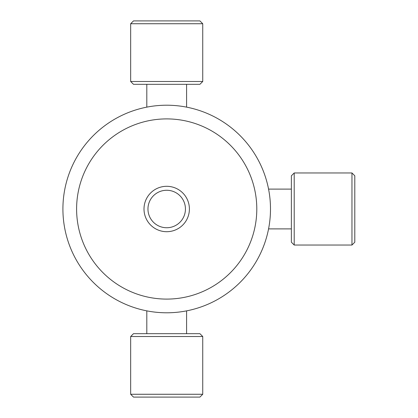 <?xml version="1.0" encoding="UTF-8"?>
<svg xmlns="http://www.w3.org/2000/svg" width="418" height="418" viewBox="0 0 418 418"><rect width="100%" height="100%" fill="white"/><g stroke="black" fill="none" stroke-linecap="round" stroke-linejoin="round"><path stroke-width="0.63" d="M166.698 299.095A90.095 90.095 0 0 0 244.723 163.95A90.095 90.095 0 0 0 88.673 163.95A90.095 90.095 0 0 0 166.698 299.095M166.698 231.703A22.703 22.703 0 0 1 147.042 197.651A22.703 22.703 0 0 1 186.36 197.651A22.703 22.703 0 0 1 166.698 231.703M166.698 227.742A18.742 18.742 0 0 0 182.927 199.632A18.742 18.742 0 0 0 150.47 199.632A18.742 18.742 0 0 0 166.698 227.742M166.698 312.789A103.789 103.789 0 0 0 256.584 157.105A103.789 103.789 0 0 0 76.818 157.105A103.789 103.789 0 0 0 166.698 312.789M157.393 397.1L199.898 397.1L202.735 394.263L130.662 394.263L133.499 397.1L157.393 397.1M202.735 336.511L199.898 333.674L133.499 333.674L130.662 336.511L202.735 336.511L202.735 394.263M354.798 242.2L354.798 175.8L351.961 172.963L351.961 245.037L354.798 242.2M294.209 172.963L291.372 175.8L291.372 242.2L294.209 245.037L294.209 172.963L351.961 172.963M134.455 20.9L133.499 20.9L130.662 23.737L202.735 23.737L199.898 20.9L134.455 20.9M130.662 81.489L133.499 84.326L199.898 84.326L202.735 81.489L130.662 81.489L130.662 23.737M130.662 336.511L130.662 394.263M146.807 310.867L146.807 333.674M186.59 310.867L186.59 333.674M294.209 245.037L351.961 245.037M268.565 228.892L291.372 228.892M268.565 189.108L291.372 189.108M202.735 81.489L202.735 23.737M186.59 107.133L186.59 84.326M146.807 107.133L146.807 84.326"/></g></svg>

